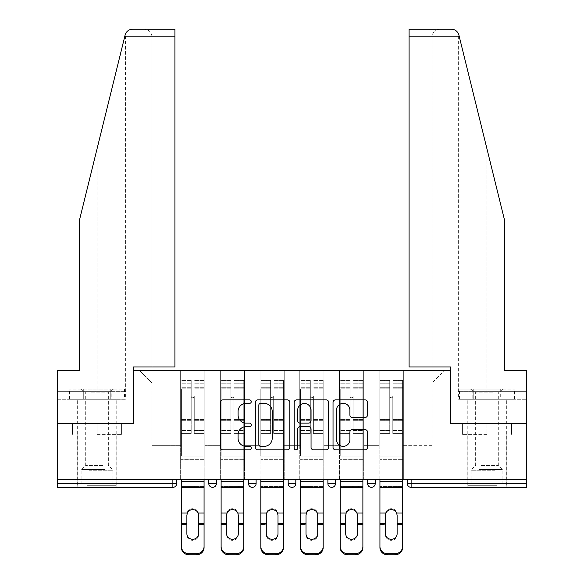 <?xml version="1.0" encoding="UTF-8"?>
<svg xmlns="http://www.w3.org/2000/svg" width="584" height="584" viewBox="0 0 584 584"><rect width="100%" height="100%" fill="white"/><g stroke="black" fill="none" stroke-linecap="round" stroke-linejoin="round"><path stroke-width="0.44" stroke-dasharray="2.92 2.19" d="M251.273 401.631A1.752 1.752 0 0 0 249.529 399.879L222.986 399.879A2.497 2.497 0 0 0 220.482 402.376L220.482 447.351A2.497 2.497 0 0 0 222.986 449.848L249.529 449.848A1.752 1.752 0 0 0 251.273 448.096A1.752 1.752 0 0 0 249.529 446.351L246.09 446.351A7.993 7.993 0 0 1 238.097 438.358L238.097 434.606A7.993 7.993 0 0 1 246.09 426.612L249.529 426.612A1.752 1.752 0 0 0 251.273 424.86A1.752 1.752 0 0 0 249.529 423.115L246.09 423.115A7.993 7.993 0 0 1 238.097 415.122L238.097 411.37A7.993 7.993 0 0 1 246.09 403.376L249.529 403.376A1.752 1.752 0 0 0 251.273 401.631M486.968 487.348L467.112 487.348L486.968 487.348M486.968 434.408L462.404 434.408L486.968 434.408L486.968 423.721L462.404 423.721L511.533 423.721L467.112 423.721L486.968 423.721L486.968 434.408M97.032 487.348L116.888 487.348L97.032 487.348M97.032 434.408L121.596 434.408L97.032 434.408L97.032 423.721L72.467 423.721L121.596 423.721L77.176 423.721L116.888 423.721L97.032 423.721L97.032 434.408M403.354 466.988L379.177 466.988L403.354 466.988L379.177 466.988L403.354 466.988L403.354 370.271L444.716 370.271L403.354 370.271L403.354 382.994L431.992 382.994L403.354 382.994L403.354 445.351L431.992 445.351L431.992 382.994L444.716 370.271L431.992 382.994L431.992 445.351L403.354 445.351L403.354 370.271L403.354 466.988L379.177 466.988L403.354 466.988L403.354 479.457L379.177 479.457L403.354 479.457L379.177 479.457L403.354 479.457L403.354 466.988M363.649 466.988L339.472 466.988L363.649 466.988L339.472 466.988L363.649 466.988L363.649 370.271L403.354 370.271L363.649 370.271L363.649 382.994L379.177 382.994L379.177 445.351L379.177 382.994L363.649 382.994L363.649 445.351L379.177 445.351L363.649 445.351L363.649 370.271L363.649 466.988L339.472 466.988L363.649 466.988L363.649 479.457L339.472 479.457L363.649 479.457L339.472 479.457L363.649 479.457L363.649 466.988M323.945 466.988L299.76 466.988L323.945 466.988L299.76 466.988L323.945 466.988L323.945 370.271L363.649 370.271L323.945 370.271L323.945 382.994L339.472 382.994L339.472 445.351L339.472 382.994L323.945 382.994L323.945 445.351L339.472 445.351L323.945 445.351L323.945 370.271L323.945 466.988L299.76 466.988L323.945 466.988L323.945 479.457L299.76 479.457L323.945 479.457L299.76 479.457L323.945 479.457L323.945 466.988M284.24 466.988L260.055 466.988L284.24 466.988L260.055 466.988L284.24 466.988L284.24 370.271L323.945 370.271L284.24 370.271L284.24 382.994L299.76 382.994L299.76 445.351L299.76 382.994L284.24 382.994L284.24 445.351L299.76 445.351L284.24 445.351L284.24 370.271L284.24 466.988L260.055 466.988L284.24 466.988L284.24 479.457L260.055 479.457L284.24 479.457L260.055 479.457L284.24 479.457L284.24 466.988M244.528 466.988L220.351 466.988L244.528 466.988L220.351 466.988L244.528 466.988L244.528 370.271L284.24 370.271L244.528 370.271L244.528 382.994L260.055 382.994L260.055 445.351L260.055 382.994L244.528 382.994L244.528 445.351L260.055 445.351L244.528 445.351L244.528 370.271L244.528 466.988L220.351 466.988L244.528 466.988L244.528 479.457L220.351 479.457L244.528 479.457L220.351 479.457L244.528 479.457L244.528 466.988M451.461 29.2C455.25 29.456 457.717 31.397 458.878 35.004L504.532 220.095L504.532 370.271L504.532 220.095L459.323 36.836L504.532 220.095L504.532 370.271L526.418 370.271L526.418 391.645L472.784 391.645L526.418 391.645L486.968 391.645L526.418 391.645L526.418 399.281L472.784 399.281L526.418 399.281L526.418 370.271L504.532 370.271L526.418 370.271L526.418 423.721L450.571 423.721L450.571 370.271L133.429 370.271L133.429 423.721L57.582 423.721L57.582 479.457L172.879 479.457L57.582 479.457L57.582 487.348L172.879 487.348L172.879 483.53L57.582 483.53M220.351 370.271L244.528 370.271L204.823 370.271L220.351 370.271L220.351 445.351L220.351 382.994L204.823 382.994L220.351 382.994L220.351 370.271L220.351 466.988L220.351 370.271M180.646 370.271L204.823 370.271L204.823 445.351L220.351 445.351L204.823 445.351L204.823 370.271L204.823 466.988L180.646 466.988L204.823 466.988L180.646 466.988L204.823 466.988L204.823 370.271L139.284 370.271L180.646 370.271L180.646 445.351L180.646 382.994L152.008 382.994L180.646 382.994L180.646 370.271L180.646 466.988L204.823 466.988L180.646 466.988L180.646 370.271M379.177 382.994L379.177 370.271L379.177 382.994M339.472 382.994L339.472 370.271L339.472 382.994M299.76 382.994L299.76 370.271L299.76 382.994M260.055 382.994L260.055 370.271L260.055 382.994M152.008 445.351L180.646 445.351L152.008 445.351L152.008 382.994L139.284 370.271L152.008 382.994L152.008 445.351M409.085 29.2L409.085 366.956L431.992 366.956L431.992 36.836L431.992 366.956L409.085 366.956L409.085 29.2L409.085 366.956L450.826 366.956L450.826 423.721L526.418 423.721L526.418 479.457L57.582 479.457M526.418 483.53L411.121 483.53L411.121 487.348L526.418 487.348L526.418 479.457L407.304 479.457L526.418 479.457M180.646 479.457L180.646 466.988L180.646 479.457L180.646 466.988L180.646 479.457L204.823 479.457L204.823 466.988L204.823 479.457L204.823 466.988L204.823 479.457L180.646 479.457M367.591 479.457L375.227 479.457L367.591 479.457M172.879 479.457L176.697 479.457L172.879 479.457L172.879 483.53L176.697 483.53M288.182 479.457L295.818 479.457L288.182 479.457M208.773 479.457L216.408 479.457L208.773 479.457M248.477 479.457L256.113 479.457L248.477 479.457M327.887 479.457L335.523 479.457L327.887 479.457L327.887 483.53L335.523 483.53M220.351 479.457L220.351 466.988L220.351 479.457M260.055 479.457L260.055 370.271L260.055 479.457M299.76 479.457L299.76 370.271L299.76 479.457M339.472 479.457L339.472 370.271L339.472 479.457M379.177 479.457L379.177 370.271L379.177 479.457M288.182 483.53L295.818 483.53L295.818 479.457M407.304 479.457L407.304 483.53L411.121 483.53L411.121 479.457M289.817 447.351L289.817 402.376A2.497 2.497 0 0 0 287.313 399.879L257.836 399.879A2.497 2.497 0 0 0 255.339 402.376L255.339 447.351A2.497 2.497 0 0 0 257.836 449.848L287.313 449.848A2.497 2.497 0 0 0 289.817 447.351M260.581 403.376A1.752 1.752 0 0 0 258.836 405.128L258.836 444.599A1.752 1.752 0 0 0 260.581 446.351L264.209 446.351A7.993 7.993 0 0 0 272.202 438.358L272.202 411.37A7.993 7.993 0 0 0 264.209 403.376L260.581 403.376M296.687 399.879L326.164 399.879A2.497 2.497 0 0 1 328.661 402.376L328.661 447.351A2.497 2.497 0 0 1 326.164 449.848L313.55 449.848A2.497 2.497 0 0 1 311.053 447.351L311.053 429.109A2.497 2.497 0 0 0 308.549 426.612L300.183 426.612A2.497 2.497 0 0 0 297.687 429.109L297.687 448.096A1.752 1.752 0 0 1 295.935 449.848A1.752 1.752 0 0 1 294.183 448.096L294.183 402.376A2.497 2.497 0 0 1 296.687 399.879M311.053 410.187A6.679 6.679 0 0 0 304.366 403.5A6.679 6.679 0 0 0 297.687 410.187L297.687 420.619A2.497 2.497 0 0 0 300.183 423.115L308.549 423.115A2.497 2.497 0 0 0 311.053 420.619L311.053 410.187M352.4 417.494L365.015 417.494A2.497 2.497 0 0 0 367.511 414.998L367.511 402.376A2.497 2.497 0 0 0 365.015 399.879L335.537 399.879A2.497 2.497 0 0 0 333.033 402.376L333.033 447.351A2.497 2.497 0 0 0 335.537 449.848L365.015 449.848A2.497 2.497 0 0 0 367.511 447.351L367.511 432.109A2.497 2.497 0 0 0 365.015 429.612L352.4 429.612A2.497 2.497 0 0 0 349.896 432.109L349.896 439.664A6.679 6.679 0 0 1 343.217 446.351A6.679 6.679 0 0 1 336.53 439.664L336.53 410.063A6.679 6.679 0 0 1 343.217 403.376A6.679 6.679 0 0 1 349.896 410.063L349.896 414.998A2.497 2.497 0 0 0 352.4 417.494M121.596 434.408L121.596 423.721L121.596 434.408M72.467 434.408L72.467 423.721L72.467 434.408M462.404 434.408L462.404 423.721L462.404 434.408M511.533 434.408L511.533 423.721L511.533 434.408M198.589 515.285L198.122 512.102A5.855 5.614 180 0 0 187.347 512.102L186.88 514.336L187.347 512.102A5.855 5.614 180 0 1 198.122 512.102L198.589 514.336L198.589 534.82A5.855 5.533 0 0 1 192.735 540.353A5.855 5.533 0 0 1 186.88 534.82L186.88 514.336L186.88 534.82A5.855 5.533 0 0 0 192.735 540.353A5.855 5.533 0 0 0 198.589 534.82L198.589 533.747M204.064 479.457L204.064 459.352L181.405 459.352L204.064 459.352L181.405 459.352L204.064 459.352L204.064 380.447L204.064 517.891L204.064 388.849L204.064 456.046L181.405 456.046L181.405 388.849L181.405 456.046L204.064 456.046L181.405 456.046L204.064 456.046L204.064 547.58L204.064 517.891L204.064 524.505L198.589 524.505L204.064 524.505M194.26 422.444L194.26 396.229A1.526 1.526 0 0 1 192.735 397.755A1.526 1.526 0 0 1 191.209 396.229A1.526 1.526 0 0 0 192.735 397.755A1.526 1.526 0 0 0 194.26 396.229L194.26 433.394L194.26 396.229A1.526 1.526 0 0 1 192.735 397.755A1.526 1.526 0 0 1 191.209 396.229L191.209 388.849L191.209 396.229A1.526 1.526 0 0 0 192.735 397.755A1.526 1.526 0 0 0 194.26 396.229L194.26 433.394L204.064 433.394L194.26 433.394L194.26 430.547L204.064 430.547L194.26 430.547L194.26 422.444M204.064 422.444L204.064 380.447L204.064 422.444M181.405 479.457L181.405 547.58A7.636 7.22 180 0 0 189.041 554.8L189.041 553.727A7.636 7.22 0 0 1 181.405 546.5L181.405 517.891L181.405 524.505L186.88 524.505L186.88 533.747M191.209 422.444L191.209 380.447L191.209 433.394L181.405 433.394L191.209 433.394L191.209 430.547L181.405 430.547L191.209 430.547L191.209 380.447L191.209 422.444M204.064 546.5A7.636 7.22 0 0 1 196.428 553.727L196.428 554.8L189.041 554.8M196.428 554.8A7.636 7.22 180 0 0 204.064 547.58M196.428 553.727L189.041 553.727M204.064 513.044L198.122 513.044A5.855 5.614 0 0 0 187.347 513.044L181.405 513.044M181.405 546.5L181.405 547.58M186.88 515.285L186.88 524.505L181.405 524.505M181.405 422.444L181.405 433.394L181.405 422.444M88.439 485.311L114.216 485.311L88.439 485.311M104.989 484.041L81.125 484.041L104.989 484.041M88.761 389.105L113.573 389.105L88.761 389.105M91.367 392.112L108.361 392.112L91.367 392.112M102.696 465.463L85.702 465.463L102.696 465.463M87.169 485.311L116.756 485.311L87.169 485.311M87.169 399.281L116.756 399.281L87.169 399.281M124.509 399.281L69.554 399.281L124.509 399.281L124.509 389.105L69.554 389.105L124.509 389.105M110.77 399.281L110.77 389.105L110.77 399.281M83.293 399.281L83.293 389.105L83.293 399.281M69.554 399.281L69.554 389.105M495.56 485.311L469.784 485.311L495.56 485.311M479.011 484.041L502.875 484.041L479.011 484.041M495.239 389.105L470.427 389.105L495.239 389.105M492.633 392.112L475.639 392.112L492.633 392.112M481.304 465.463L498.298 465.463L481.304 465.463M496.831 485.311L467.244 485.311L496.831 485.311M496.831 399.281L467.244 399.281L496.831 399.281M500.707 399.281L459.491 399.281L514.446 399.281L500.707 399.281L500.707 389.105L459.491 389.105L514.446 389.105L500.707 389.105L500.707 399.281M473.23 399.281L473.23 389.105L473.23 399.281M459.491 399.281L459.491 389.105M514.446 399.281L514.446 389.105M97.032 399.281L116.888 399.281L97.032 399.281M97.032 148.898L125.122 35.004L79.468 220.095L97.032 148.898L97.032 391.645L57.582 391.645L57.582 370.271L79.468 370.271L79.468 220.095L79.468 370.271L57.582 370.271L57.582 423.721L133.174 423.721L133.174 366.956L174.915 366.956L174.915 29.2L174.915 366.956L174.915 29.2L132.539 29.2C128.75 29.456 126.283 31.397 125.122 35.004L79.468 220.095L79.468 370.271L57.582 370.271L57.582 391.645L125.669 391.645L97.032 391.645L97.032 148.898M57.582 399.281L57.582 391.645L111.215 391.645L57.582 391.645L57.582 399.281L111.215 399.281L111.215 391.645L125.392 391.645L111.215 391.645L111.215 399.281L57.582 399.281M152.008 366.956L174.915 366.956L152.008 366.956L152.008 36.836L152.008 366.956M125.669 391.645L125.516 33.828M125.392 399.281L111.215 399.281L125.392 399.281L125.392 391.645M152.008 36.836C151.526 32.23 148.978 29.689 144.372 29.2C148.978 29.689 151.526 32.23 152.008 36.836L174.915 36.836L152.008 36.836M486.968 399.281L467.112 399.281L486.968 399.281M486.968 391.645L458.331 391.645L486.968 391.645L486.968 148.898L486.968 391.645M458.608 391.645L472.784 391.645L458.608 391.645L458.608 399.281L472.784 399.281L472.784 391.645L472.784 399.281L458.608 399.281M409.085 36.836L431.992 36.836C432.474 32.23 435.022 29.689 439.628 29.2C435.022 29.689 432.474 32.23 431.992 36.836L459.323 36.836M238.294 515.285L237.827 512.102A5.855 5.614 180 0 0 227.052 512.102L226.585 514.336L227.052 512.102A5.855 5.614 180 0 1 237.827 512.102L238.294 514.336L238.294 534.82A5.855 5.533 0 0 1 232.439 540.353A5.855 5.533 0 0 1 226.585 534.82L226.585 514.336L226.585 534.82A5.855 5.533 0 0 0 232.439 540.353A5.855 5.533 0 0 0 238.294 534.82L238.294 533.747M243.769 479.457L243.769 459.352L221.117 459.352L243.769 459.352L221.117 459.352L243.769 459.352L243.769 380.447L243.769 517.891L243.769 388.849L243.769 456.046L221.117 456.046L221.117 388.849L221.117 456.046L243.769 456.046L221.117 456.046L243.769 456.046L243.769 547.58L243.769 517.891L243.769 524.505L238.294 524.505L243.769 524.505M233.965 422.444L233.965 396.229A1.526 1.526 0 0 1 232.439 397.755A1.526 1.526 0 0 1 230.914 396.229A1.526 1.526 0 0 0 232.439 397.755A1.526 1.526 0 0 0 233.965 396.229L233.965 433.394L233.965 396.229A1.526 1.526 0 0 1 232.439 397.755A1.526 1.526 0 0 1 230.914 396.229L230.914 388.849L230.914 396.229A1.526 1.526 0 0 0 232.439 397.755A1.526 1.526 0 0 0 233.965 396.229L233.965 433.394L243.769 433.394L233.965 433.394L233.965 430.547L243.769 430.547L233.965 430.547L233.965 422.444M243.769 422.444L243.769 380.447L243.769 422.444M221.117 479.457L221.117 547.58A7.636 7.22 180 0 0 228.753 554.8L228.753 553.727A7.636 7.22 0 0 1 221.117 546.5L221.117 517.891L221.117 524.505L226.585 524.505L226.585 533.747M230.914 422.444L230.914 380.447L230.914 433.394L221.117 433.394L230.914 433.394L230.914 430.547L221.117 430.547L230.914 430.547L230.914 380.447L230.914 422.444M243.769 546.5A7.636 7.22 0 0 1 236.133 553.727L236.133 554.8L228.753 554.8M236.133 554.8A7.636 7.22 180 0 0 243.769 547.58M236.133 553.727L228.753 553.727M243.769 513.044L237.827 513.044A5.855 5.614 0 0 0 227.052 513.044L221.117 513.044M221.117 546.5L221.117 547.58M277.999 515.285L277.531 512.102A5.855 5.614 180 0 0 266.757 512.102L266.289 514.336L266.757 512.102A5.855 5.614 180 0 1 277.531 512.102L277.999 514.336L277.999 534.82A5.855 5.533 0 0 1 272.144 540.353A5.855 5.533 0 0 1 266.289 534.82L266.289 514.336L266.289 534.82A5.855 5.533 0 0 0 272.144 540.353A5.855 5.533 0 0 0 277.999 534.82L277.999 533.747M283.474 479.457L283.474 459.352L260.822 459.352L283.474 459.352L260.822 459.352L283.474 459.352L283.474 380.447L283.474 517.891L283.474 388.849L283.474 456.046L260.822 456.046L260.822 388.849L260.822 456.046L283.474 456.046L260.822 456.046L283.474 456.046L283.474 547.58L283.474 517.891L283.474 524.505L277.999 524.505L283.474 524.505M273.677 422.444L273.677 396.229A1.526 1.526 0 0 1 272.144 397.755A1.526 1.526 0 0 1 270.618 396.229A1.526 1.526 0 0 0 272.144 397.755A1.526 1.526 0 0 0 273.677 396.229L273.677 433.394L273.677 396.229A1.526 1.526 0 0 1 272.144 397.755A1.526 1.526 0 0 1 270.618 396.229L270.618 388.849L270.618 396.229A1.526 1.526 0 0 0 272.144 397.755A1.526 1.526 0 0 0 273.677 396.229L273.677 433.394L283.474 433.394L273.677 433.394L273.677 430.547L283.474 430.547L273.677 430.547L273.677 422.444M283.474 422.444L283.474 380.447L283.474 422.444M260.822 479.457L260.822 547.58A7.636 7.22 180 0 0 268.457 554.8L268.457 553.727A7.636 7.22 0 0 1 260.822 546.5L260.822 517.891L260.822 524.505L266.289 524.505L266.289 533.747M270.618 422.444L270.618 380.447L270.618 433.394L260.822 433.394L270.618 433.394L270.618 430.547L260.822 430.547L270.618 430.547L270.618 380.447L270.618 422.444M283.474 546.5A7.636 7.22 0 0 1 275.838 553.727L275.838 554.8L268.457 554.8M275.838 554.8A7.636 7.22 180 0 0 283.474 547.58M275.838 553.727L268.457 553.727M283.474 513.044L277.531 513.044A5.855 5.614 0 0 0 266.757 513.044L260.822 513.044M260.822 546.5L260.822 547.58M317.711 515.285L317.243 512.102A5.855 5.614 180 0 0 306.469 512.102L306.001 514.336L306.469 512.102A5.855 5.614 180 0 1 317.243 512.102L317.711 514.336L317.711 534.82A5.855 5.533 0 0 1 311.856 540.353A5.855 5.533 0 0 1 306.001 534.82L306.001 514.336L306.001 534.82A5.855 5.533 0 0 0 311.856 540.353A5.855 5.533 0 0 0 317.711 534.82L317.711 533.747M323.178 479.457L323.178 459.352L300.526 459.352L323.178 459.352L300.526 459.352L323.178 459.352L323.178 380.447L323.178 517.891L323.178 388.849L323.178 456.046L300.526 456.046L300.526 388.849L300.526 456.046L323.178 456.046L300.526 456.046L323.178 456.046L323.178 547.58L323.178 517.891L323.178 524.505L317.711 524.505L323.178 524.505M313.382 422.444L313.382 396.229A1.526 1.526 0 0 1 311.856 397.755A1.526 1.526 0 0 1 310.323 396.229A1.526 1.526 0 0 0 311.856 397.755A1.526 1.526 0 0 0 313.382 396.229L313.382 433.394L313.382 396.229A1.526 1.526 0 0 1 311.856 397.755A1.526 1.526 0 0 1 310.323 396.229L310.323 388.849L310.323 396.229A1.526 1.526 0 0 0 311.856 397.755A1.526 1.526 0 0 0 313.382 396.229L313.382 433.394L323.178 433.394L313.382 433.394L313.382 430.547L323.178 430.547L313.382 430.547L313.382 422.444M323.178 422.444L323.178 380.447L323.178 422.444M300.526 479.457L300.526 547.58A7.636 7.22 180 0 0 308.162 554.8L308.162 553.727A7.636 7.22 0 0 1 300.526 546.5L300.526 517.891L300.526 524.505L306.001 524.505L306.001 533.747M310.323 422.444L310.323 380.447L310.323 433.394L300.526 433.394L310.323 433.394L310.323 430.547L300.526 430.547L310.323 430.547L310.323 380.447L310.323 422.444M323.178 546.5A7.636 7.22 0 0 1 315.543 553.727L315.543 554.8L308.162 554.8M315.543 554.8A7.636 7.22 180 0 0 323.178 547.58M315.543 553.727L308.162 553.727M323.178 513.044L317.243 513.044A5.855 5.614 0 0 0 306.469 513.044L300.526 513.044M300.526 546.5L300.526 547.58M357.415 515.285L356.948 512.102A5.855 5.614 180 0 0 346.173 512.102L345.706 514.336L346.173 512.102A5.855 5.614 180 0 1 356.948 512.102L357.415 514.336L357.415 534.82A5.855 5.533 0 0 1 351.561 540.353A5.855 5.533 0 0 1 345.706 534.82L345.706 514.336L345.706 534.82A5.855 5.533 0 0 0 351.561 540.353A5.855 5.533 0 0 0 357.415 534.82L357.415 533.747M362.883 479.457L362.883 459.352L340.231 459.352L362.883 459.352L340.231 459.352L362.883 459.352L362.883 380.447L362.883 517.891L362.883 388.849L362.883 456.046L340.231 456.046L340.231 388.849L340.231 456.046L362.883 456.046L340.231 456.046L362.883 456.046L362.883 547.58L362.883 517.891L362.883 524.505L357.415 524.505L362.883 524.505M353.086 422.444L353.086 396.229A1.526 1.526 0 0 1 351.561 397.755A1.526 1.526 0 0 1 350.035 396.229A1.526 1.526 0 0 0 351.561 397.755A1.526 1.526 0 0 0 353.086 396.229L353.086 433.394L353.086 396.229A1.526 1.526 0 0 1 351.561 397.755A1.526 1.526 0 0 1 350.035 396.229L350.035 388.849L350.035 396.229A1.526 1.526 0 0 0 351.561 397.755A1.526 1.526 0 0 0 353.086 396.229L353.086 433.394L362.883 433.394L353.086 433.394L353.086 430.547L362.883 430.547L353.086 430.547L353.086 422.444M362.883 422.444L362.883 380.447L362.883 422.444M340.231 479.457L340.231 547.58A7.636 7.22 180 0 0 347.867 554.8L347.867 553.727A7.636 7.22 0 0 1 340.231 546.5L340.231 517.891L340.231 524.505L345.706 524.505L345.706 533.747M350.035 422.444L350.035 380.447L350.035 433.394L340.231 433.394L350.035 433.394L350.035 430.547L340.231 430.547L350.035 430.547L350.035 380.447L350.035 422.444M362.883 546.5A7.636 7.22 0 0 1 355.247 553.727L355.247 554.8L347.867 554.8M355.247 554.8A7.636 7.22 180 0 0 362.883 547.58M355.247 553.727L347.867 553.727M362.883 513.044L356.948 513.044A5.855 5.614 0 0 0 346.173 513.044L340.231 513.044M340.231 546.5L340.231 547.58M397.12 515.285L396.653 512.102A5.855 5.614 180 0 0 385.878 512.102L385.411 514.336L385.878 512.102A5.855 5.614 180 0 1 396.653 512.102L397.12 514.336L397.12 534.82A5.855 5.533 0 0 1 391.265 540.353A5.855 5.533 0 0 1 385.411 534.82L385.411 514.336L385.411 534.82A5.855 5.533 0 0 0 391.265 540.353A5.855 5.533 0 0 0 397.12 534.82L397.12 533.747M402.595 479.457L402.595 459.352L379.936 459.352L402.595 459.352L379.936 459.352L402.595 459.352L402.595 380.447L402.595 517.891L402.595 388.849L402.595 456.046L379.936 456.046L379.936 388.849L379.936 456.046L402.595 456.046L379.936 456.046L402.595 456.046L402.595 547.58L402.595 517.891L402.595 524.505L397.12 524.505L402.595 524.505M392.791 422.444L392.791 396.229A1.526 1.526 0 0 1 391.265 397.755A1.526 1.526 0 0 1 389.74 396.229A1.526 1.526 0 0 0 391.265 397.755A1.526 1.526 0 0 0 392.791 396.229L392.791 433.394L392.791 396.229A1.526 1.526 0 0 1 391.265 397.755A1.526 1.526 0 0 1 389.74 396.229L389.74 388.849L389.74 396.229A1.526 1.526 0 0 0 391.265 397.755A1.526 1.526 0 0 0 392.791 396.229L392.791 433.394L402.595 433.394L392.791 433.394L392.791 430.547L402.595 430.547L392.791 430.547L392.791 422.444M402.595 422.444L402.595 380.447L402.595 422.444M379.936 479.457L379.936 547.58A7.636 7.22 180 0 0 387.572 554.8L387.572 553.727A7.636 7.22 0 0 1 379.936 546.5L379.936 517.891L379.936 524.505L385.411 524.505L385.411 533.747M389.74 422.444L389.74 380.447L389.74 433.394L379.936 433.394L389.74 433.394L389.74 430.547L379.936 430.547L389.74 430.547L389.74 380.447L389.74 422.444M402.595 546.5A7.636 7.22 0 0 1 394.959 553.727L394.959 554.8L387.572 554.8M394.959 554.8A7.636 7.22 180 0 0 402.595 547.58M394.959 553.727L387.572 553.727M402.595 513.044L396.653 513.044A5.855 5.614 0 0 0 385.878 513.044L379.936 513.044M379.936 546.5L379.936 547.58M226.585 515.285L226.585 524.505L221.117 524.505M221.117 422.444L221.117 433.394L221.117 422.444M266.289 515.285L266.289 524.505L260.822 524.505M260.822 422.444L260.822 433.394L260.822 422.444M306.001 515.285L306.001 524.505L300.526 524.505M300.526 422.444L300.526 433.394L300.526 422.444M345.706 515.285L345.706 524.505L340.231 524.505M340.231 422.444L340.231 433.394L340.231 422.444M385.411 515.285L385.411 524.505L379.936 524.505M379.936 422.444L379.936 433.394L379.936 422.444M216.408 483.53L208.773 483.53M256.113 483.53L248.477 483.53M375.227 483.53L367.591 483.53M204.064 420.327L194.26 420.327L204.064 420.327M191.209 420.327L181.405 420.327L191.209 420.327M204.064 512.102L198.122 512.102L204.064 512.102M204.064 486.406L181.405 486.406L204.064 486.406M187.347 512.102L181.405 512.102L187.347 512.102M186.88 523.432L181.405 523.432M204.064 523.432L198.589 523.432M204.064 487.348L181.405 487.348M191.209 388.849L181.405 388.849L191.209 388.849M204.064 388.849L194.26 388.849L204.064 388.849M191.209 386.958L181.405 386.958L191.209 386.958M191.209 419.582L181.405 419.582L191.209 419.582M191.209 387.703L181.405 387.703L191.209 387.703M204.064 481.559L181.405 481.559M204.064 386.958L194.26 386.958L204.064 386.958M204.064 419.582L194.26 419.582L204.064 419.582M204.064 387.703L194.26 387.703L204.064 387.703M89.075 470.777L112.938 470.777L89.075 470.777M104.726 469.521L81.643 469.521L104.726 469.521M494.925 470.777L471.062 470.777L494.925 470.777M479.274 469.521L502.357 469.521L479.274 469.521M124.677 36.836L174.915 36.836M243.769 420.327L233.965 420.327L243.769 420.327M230.914 420.327L221.117 420.327L230.914 420.327M243.769 512.102L237.827 512.102L243.769 512.102M243.769 486.406L221.117 486.406L243.769 486.406M227.052 512.102L221.117 512.102L227.052 512.102M226.585 523.432L221.117 523.432M243.769 523.432L238.294 523.432M243.769 487.348L221.117 487.348M230.914 388.849L221.117 388.849L230.914 388.849M243.769 388.849L233.965 388.849L243.769 388.849M230.914 386.958L221.117 386.958L230.914 386.958M230.914 419.582L221.117 419.582L230.914 419.582M230.914 387.703L221.117 387.703L230.914 387.703M243.769 481.559L221.117 481.559M243.769 386.958L233.965 386.958L243.769 386.958M243.769 419.582L233.965 419.582L243.769 419.582M243.769 387.703L233.965 387.703L243.769 387.703M283.474 420.327L273.677 420.327L283.474 420.327M270.618 420.327L260.822 420.327L270.618 420.327M283.474 512.102L277.531 512.102L283.474 512.102M283.474 486.406L260.822 486.406L283.474 486.406M266.757 512.102L260.822 512.102L266.757 512.102M266.289 523.432L260.822 523.432M283.474 523.432L277.999 523.432M283.474 487.348L260.822 487.348M270.618 388.849L260.822 388.849L270.618 388.849M283.474 388.849L273.677 388.849L283.474 388.849M270.618 386.958L260.822 386.958L270.618 386.958M270.618 419.582L260.822 419.582L270.618 419.582M270.618 387.703L260.822 387.703L270.618 387.703M283.474 481.559L260.822 481.559M283.474 386.958L273.677 386.958L283.474 386.958M283.474 419.582L273.677 419.582L283.474 419.582M283.474 387.703L273.677 387.703L283.474 387.703M323.178 420.327L313.382 420.327L323.178 420.327M310.323 420.327L300.526 420.327L310.323 420.327M323.178 512.102L317.243 512.102L323.178 512.102M323.178 486.406L300.526 486.406L323.178 486.406M306.469 512.102L300.526 512.102L306.469 512.102M306.001 523.432L300.526 523.432M323.178 523.432L317.711 523.432M323.178 487.348L300.526 487.348M310.323 388.849L300.526 388.849L310.323 388.849M323.178 388.849L313.382 388.849L323.178 388.849M310.323 386.958L300.526 386.958L310.323 386.958M310.323 419.582L300.526 419.582L310.323 419.582M310.323 387.703L300.526 387.703L310.323 387.703M323.178 481.559L300.526 481.559M323.178 386.958L313.382 386.958L323.178 386.958M323.178 419.582L313.382 419.582L323.178 419.582M323.178 387.703L313.382 387.703L323.178 387.703M362.883 420.327L353.086 420.327L362.883 420.327M350.035 420.327L340.231 420.327L350.035 420.327M362.883 512.102L356.948 512.102L362.883 512.102M362.883 486.406L340.231 486.406L362.883 486.406M346.173 512.102L340.231 512.102L346.173 512.102M345.706 523.432L340.231 523.432M362.883 523.432L357.415 523.432M362.883 487.348L340.231 487.348M350.035 388.849L340.231 388.849L350.035 388.849M362.883 388.849L353.086 388.849L362.883 388.849M350.035 386.958L340.231 386.958L350.035 386.958M350.035 419.582L340.231 419.582L350.035 419.582M350.035 387.703L340.231 387.703L350.035 387.703M362.883 481.559L340.231 481.559M362.883 386.958L353.086 386.958L362.883 386.958M362.883 419.582L353.086 419.582L362.883 419.582M362.883 387.703L353.086 387.703L362.883 387.703M402.595 420.327L392.791 420.327L402.595 420.327M389.74 420.327L379.936 420.327L389.74 420.327M402.595 512.102L396.653 512.102L402.595 512.102M402.595 486.406L379.936 486.406L402.595 486.406M385.878 512.102L379.936 512.102L385.878 512.102M385.411 523.432L379.936 523.432M402.595 523.432L397.12 523.432M402.595 487.348L379.936 487.348M389.74 388.849L379.936 388.849L389.74 388.849M402.595 388.849L392.791 388.849L402.595 388.849M389.74 386.958L379.936 386.958L389.74 386.958M389.74 419.582L379.936 419.582L389.74 419.582M389.74 387.703L379.936 387.703L389.74 387.703M402.595 481.559L379.936 481.559M402.595 386.958L392.791 386.958L402.595 386.958M402.595 419.582L392.791 419.582L402.595 419.582M402.595 387.703L392.791 387.703L402.595 387.703M467.112 434.408L467.112 487.348M77.176 434.408L77.176 487.348M116.888 434.408L116.888 487.348M506.824 434.408L506.824 487.348M191.209 380.447L181.405 380.447L191.209 380.447M191.209 383.754L181.405 383.754L191.209 383.754M204.064 380.447L194.26 380.447L204.064 380.447M204.064 383.754L194.26 383.754L204.064 383.754M80.49 389.105L85.702 392.112L85.702 465.463L81.643 469.521L81.125 470.777L81.125 484.041L79.847 485.311M116.756 485.311L116.756 399.281M77.307 485.311L77.307 399.281M113.573 389.105L108.361 392.112L108.361 465.463L112.42 469.521L112.938 470.777L112.938 484.041L114.216 485.311M470.427 389.105L475.639 392.112L475.639 465.463L471.58 469.521L471.062 470.777L471.062 484.041L469.784 485.311M506.693 485.311L506.693 399.281M467.244 485.311L467.244 399.281M503.51 389.105L498.298 392.112L498.298 465.463L502.357 469.521L502.875 470.777L502.875 484.041L504.153 485.311M77.176 423.721L77.176 399.281M116.888 423.721L116.888 399.281M506.824 423.721L506.824 399.281M458.331 391.645L458.331 33.507M467.112 423.721L467.112 399.281M230.914 380.447L221.117 380.447L230.914 380.447M230.914 383.754L221.117 383.754L230.914 383.754M243.769 380.447L233.965 380.447L243.769 380.447M243.769 383.754L233.965 383.754L243.769 383.754M270.618 380.447L260.822 380.447L270.618 380.447M270.618 383.754L260.822 383.754L270.618 383.754M283.474 380.447L273.677 380.447L283.474 380.447M283.474 383.754L273.677 383.754L283.474 383.754M310.323 380.447L300.526 380.447L310.323 380.447M310.323 383.754L300.526 383.754L310.323 383.754M323.178 380.447L313.382 380.447L323.178 380.447M323.178 383.754L313.382 383.754L323.178 383.754M350.035 380.447L340.231 380.447L350.035 380.447M350.035 383.754L340.231 383.754L350.035 383.754M362.883 380.447L353.086 380.447L362.883 380.447M362.883 383.754L353.086 383.754L362.883 383.754M389.74 380.447L379.936 380.447L389.74 380.447M389.74 383.754L379.936 383.754L389.74 383.754M402.595 380.447L392.791 380.447L402.595 380.447M402.595 383.754L392.791 383.754L402.595 383.754"/><path stroke-width="0.88" d="M251.273 401.631A1.752 1.752 0 0 0 249.529 399.879L222.986 399.879A2.497 2.497 0 0 0 220.482 402.376L220.482 447.351A2.497 2.497 0 0 0 222.986 449.848L249.529 449.848A1.752 1.752 0 0 0 251.273 448.096A1.752 1.752 0 0 0 249.529 446.351L246.09 446.351A7.993 7.993 0 0 1 238.097 438.358L238.097 434.606A7.993 7.993 0 0 1 246.09 426.612L249.529 426.612A1.752 1.752 0 0 0 251.273 424.86A1.752 1.752 0 0 0 249.529 423.115L246.09 423.115A7.993 7.993 0 0 1 238.097 415.122L238.097 411.37A7.993 7.993 0 0 1 246.09 403.376L249.529 403.376A1.752 1.752 0 0 0 251.273 401.631M365.015 417.494A2.497 2.497 0 0 0 367.511 414.998L367.511 402.376A2.497 2.497 0 0 0 365.015 399.879L335.537 399.879A2.497 2.497 0 0 0 333.033 402.376L333.033 447.351A2.497 2.497 0 0 0 335.537 449.848L365.015 449.848A2.497 2.497 0 0 0 367.511 447.351L367.511 432.109A2.497 2.497 0 0 0 365.015 429.612L352.4 429.612A2.497 2.497 0 0 0 349.896 432.109L349.896 439.664A6.679 6.679 0 0 1 343.217 446.351A6.679 6.679 0 0 1 336.53 439.664L336.53 410.063A6.679 6.679 0 0 1 343.217 403.376A6.679 6.679 0 0 1 349.896 410.063L349.896 414.998A2.497 2.497 0 0 0 352.4 417.494L365.015 417.494M124.677 36.836L125.122 35.004C126.283 31.397 128.75 29.456 132.539 29.2L174.915 29.2L174.915 36.836L124.677 36.836L79.468 220.095L79.468 370.271L57.582 370.271L57.582 423.721L133.429 423.721L133.429 370.271L450.571 370.271L450.571 423.721L526.418 423.721L526.418 479.457L57.582 479.457L57.582 483.53L172.879 483.53L172.879 479.457M174.915 36.836L174.915 366.956L133.174 366.956L133.174 423.721L57.582 423.721L57.582 479.457M289.817 402.376A2.497 2.497 0 0 0 287.313 399.879L257.836 399.879A2.497 2.497 0 0 0 255.339 402.376L255.339 447.351A2.497 2.497 0 0 0 257.836 449.848L287.313 449.848A2.497 2.497 0 0 0 289.817 447.351L289.817 402.376M296.687 399.879L326.164 399.879A2.497 2.497 0 0 1 328.661 402.376L328.661 447.351A2.497 2.497 0 0 1 326.164 449.848L313.55 449.848A2.497 2.497 0 0 1 311.053 447.351L311.053 429.109A2.497 2.497 0 0 0 308.549 426.612L300.183 426.612A2.497 2.497 0 0 0 297.687 429.109L297.687 448.096A1.752 1.752 0 0 1 295.935 449.848A1.752 1.752 0 0 1 294.183 448.096L294.183 402.376A2.497 2.497 0 0 1 296.687 399.879M172.879 487.348A3.818 3.818 0 0 0 176.697 483.53L172.879 483.53L172.879 487.348A3.818 3.818 0 0 0 176.697 483.53L176.697 479.457L176.697 483.53A3.818 3.818 0 0 1 172.879 487.348L57.582 487.348L57.582 483.53M526.418 479.457L526.418 487.348L411.121 487.348A3.818 3.818 0 0 1 407.304 483.53L407.304 479.457M208.773 479.457L208.773 483.53L208.773 479.457M212.591 487.348A3.818 3.818 0 0 1 208.773 483.53A3.818 3.818 0 0 0 212.591 487.348A3.818 3.818 0 0 0 216.408 483.53L216.408 479.457L216.408 483.53A3.818 3.818 0 0 1 212.591 487.348A3.818 3.818 0 0 1 208.773 483.53L216.408 483.53A3.818 3.818 0 0 1 212.591 487.348M248.477 479.457L248.477 483.53L248.477 479.457M256.113 479.457L256.113 483.53L256.113 479.457M288.182 479.457L288.182 483.53L288.182 479.457M295.818 479.457L295.818 483.53A3.818 3.818 0 0 1 292 487.348A3.818 3.818 0 0 1 288.182 483.53A3.818 3.818 0 0 0 292 487.348A3.818 3.818 0 0 0 295.818 483.53A3.818 3.818 0 0 1 292 487.348A3.818 3.818 0 0 1 288.182 483.53L295.818 483.53M327.887 483.53A3.818 3.818 0 0 0 331.705 487.348A3.818 3.818 0 0 0 335.523 483.53A3.818 3.818 0 0 1 331.705 487.348A3.818 3.818 0 0 0 335.523 483.53L335.523 479.457L335.523 483.53L327.887 483.53A3.818 3.818 0 0 0 331.705 487.348A3.818 3.818 0 0 1 327.887 483.53L327.887 479.457M367.591 479.457L367.591 483.53L367.591 479.457M375.227 479.457L375.227 483.53L375.227 479.457M252.295 487.348A3.818 3.818 0 0 1 248.477 483.53A3.818 3.818 0 0 0 252.295 487.348A3.818 3.818 0 0 0 256.113 483.53A3.818 3.818 0 0 1 252.295 487.348A3.818 3.818 0 0 1 248.477 483.53L256.113 483.53A3.818 3.818 0 0 1 252.295 487.348M371.409 487.348A3.818 3.818 0 0 1 367.591 483.53A3.818 3.818 0 0 0 371.409 487.348A3.818 3.818 0 0 0 375.227 483.53A3.818 3.818 0 0 1 371.409 487.348A3.818 3.818 0 0 1 367.591 483.53L375.227 483.53A3.818 3.818 0 0 1 371.409 487.348M411.121 479.457L411.121 487.348A3.818 3.818 0 0 1 407.304 483.53L526.418 483.53M260.581 403.376A1.752 1.752 0 0 0 258.836 405.128L258.836 444.599A1.752 1.752 0 0 0 260.581 446.351L264.209 446.351A7.993 7.993 0 0 0 272.202 438.358L272.202 411.37A7.993 7.993 0 0 0 264.209 403.376L260.581 403.376M311.053 410.187A6.679 6.679 0 0 0 304.366 403.5A6.679 6.679 0 0 0 297.687 410.187L297.687 420.619A2.497 2.497 0 0 0 300.183 423.115L308.549 423.115A2.497 2.497 0 0 0 311.053 420.619L311.053 410.187M198.589 515.285L198.122 513.044L198.589 515.285L198.589 523.432L204.064 523.432L204.064 479.457M181.405 524.505L181.405 547.58L181.405 513.044L187.347 513.044L186.88 515.285L187.347 513.044A5.855 5.614 0 0 1 198.122 513.044L204.064 513.044M204.064 524.505L204.064 547.58A7.636 7.22 180 0 1 196.428 554.8L196.428 553.727A7.636 7.22 0 0 0 204.064 546.5L204.064 523.432M198.589 533.747A5.855 5.533 180 0 1 192.735 539.28A5.855 5.533 180 0 1 186.88 533.747A5.855 5.533 180 0 0 192.735 539.28A5.855 5.533 180 0 0 198.589 533.747L198.589 523.432M186.88 533.747L186.88 515.285M181.405 546.5A7.636 7.22 0 0 0 189.041 553.727L189.041 554.8L196.428 554.8M189.041 554.8A7.636 7.22 180 0 1 181.405 547.58M189.041 553.727L196.428 553.727M181.405 513.044L181.405 479.457M204.064 546.5L204.064 547.58M174.915 29.2L144.372 29.2L174.915 29.2M125.122 35.004C125.83 32.952 125.83 32.952 125.122 35.004C125.83 32.952 125.83 32.952 125.122 35.004M459.323 36.836L409.085 36.836L409.085 366.956L450.826 366.956L450.826 423.721L526.418 423.721L526.418 370.271L504.532 370.271L504.532 220.095L458.878 35.004C458.17 32.952 458.17 32.952 458.878 35.004C458.17 32.952 458.17 32.952 458.878 35.004C457.717 31.397 455.25 29.456 451.461 29.2L409.085 29.2L451.461 29.2M409.085 36.836L409.085 29.2M238.294 515.285L237.827 513.044L238.294 515.285L238.294 523.432L243.769 523.432L243.769 479.457M221.117 524.505L221.117 547.58L221.117 513.044L227.052 513.044L226.585 515.285L227.052 513.044A5.855 5.614 0 0 1 237.827 513.044L243.769 513.044M243.769 524.505L243.769 547.58A7.636 7.22 180 0 1 236.133 554.8L236.133 553.727A7.636 7.22 0 0 0 243.769 546.5L243.769 523.432M238.294 533.747A5.855 5.533 180 0 1 232.439 539.28A5.855 5.533 180 0 1 226.585 533.747A5.855 5.533 180 0 0 232.439 539.28A5.855 5.533 180 0 0 238.294 533.747L238.294 523.432M277.999 515.285L277.531 513.044L277.999 515.285L277.999 523.432L283.474 523.432L283.474 479.457M260.822 524.505L260.822 547.58L260.822 513.044L266.757 513.044L266.289 515.285L266.757 513.044A5.855 5.614 0 0 1 277.531 513.044L283.474 513.044M283.474 524.505L283.474 547.58A7.636 7.22 180 0 1 275.838 554.8L275.838 553.727A7.636 7.22 0 0 0 283.474 546.5L283.474 523.432M277.999 533.747A5.855 5.533 180 0 1 272.144 539.28A5.855 5.533 180 0 1 266.289 533.747A5.855 5.533 180 0 0 272.144 539.28A5.855 5.533 180 0 0 277.999 533.747L277.999 523.432M317.711 515.285L317.243 513.044L317.711 515.285L317.711 523.432L323.178 523.432L323.178 479.457M300.526 524.505L300.526 547.58L300.526 513.044L306.469 513.044L306.001 515.285L306.469 513.044A5.855 5.614 0 0 1 317.243 513.044L323.178 513.044M323.178 524.505L323.178 547.58A7.636 7.22 180 0 1 315.543 554.8L315.543 553.727A7.636 7.22 0 0 0 323.178 546.5L323.178 523.432M317.711 533.747A5.855 5.533 180 0 1 311.856 539.28A5.855 5.533 180 0 1 306.001 533.747A5.855 5.533 180 0 0 311.856 539.28A5.855 5.533 180 0 0 317.711 533.747L317.711 523.432M357.415 515.285L356.948 513.044L357.415 515.285L357.415 523.432L362.883 523.432L362.883 479.457M340.231 524.505L340.231 547.58L340.231 513.044L346.173 513.044L345.706 515.285L346.173 513.044A5.855 5.614 0 0 1 356.948 513.044L362.883 513.044M362.883 524.505L362.883 547.58A7.636 7.22 180 0 1 355.247 554.8L355.247 553.727A7.636 7.22 0 0 0 362.883 546.5L362.883 523.432M357.415 533.747A5.855 5.533 180 0 1 351.561 539.28A5.855 5.533 180 0 1 345.706 533.747A5.855 5.533 180 0 0 351.561 539.28A5.855 5.533 180 0 0 357.415 533.747L357.415 523.432M397.12 515.285L396.653 513.044L397.12 515.285L397.12 523.432L402.595 523.432L402.595 479.457M379.936 524.505L379.936 547.58L379.936 513.044L385.878 513.044L385.411 515.285L385.878 513.044A5.855 5.614 0 0 1 396.653 513.044L402.595 513.044M402.595 524.505L402.595 547.58A7.636 7.22 180 0 1 394.959 554.8L394.959 553.727A7.636 7.22 0 0 0 402.595 546.5L402.595 523.432M397.12 533.747A5.855 5.533 180 0 1 391.265 539.28A5.855 5.533 180 0 1 385.411 533.747A5.855 5.533 180 0 0 391.265 539.28A5.855 5.533 180 0 0 397.12 533.747L397.12 523.432M226.585 533.747L226.585 515.285M221.117 546.5A7.636 7.22 0 0 0 228.753 553.727L228.753 554.8L236.133 554.8M228.753 554.8A7.636 7.22 180 0 1 221.117 547.58M228.753 553.727L236.133 553.727M221.117 513.044L221.117 479.457M243.769 546.5L243.769 547.58M266.289 533.747L266.289 515.285M260.822 546.5A7.636 7.22 0 0 0 268.457 553.727L268.457 554.8L275.838 554.8M268.457 554.8A7.636 7.22 180 0 1 260.822 547.58M268.457 553.727L275.838 553.727M260.822 513.044L260.822 479.457M283.474 546.5L283.474 547.58M306.001 533.747L306.001 515.285M300.526 546.5A7.636 7.22 0 0 0 308.162 553.727L308.162 554.8L315.543 554.8M308.162 554.8A7.636 7.22 180 0 1 300.526 547.58M308.162 553.727L315.543 553.727M300.526 513.044L300.526 479.457M323.178 546.5L323.178 547.58M345.706 533.747L345.706 515.285M340.231 546.5A7.636 7.22 0 0 0 347.867 553.727L347.867 554.8L355.247 554.8M347.867 554.8A7.636 7.22 180 0 1 340.231 547.58M347.867 553.727L355.247 553.727M340.231 513.044L340.231 479.457M362.883 546.5L362.883 547.58M385.411 533.747L385.411 515.285M379.936 546.5A7.636 7.22 0 0 0 387.572 553.727L387.572 554.8L394.959 554.8M387.572 554.8A7.636 7.22 180 0 1 379.936 547.58M387.572 553.727L394.959 553.727M379.936 513.044L379.936 479.457M402.595 546.5L402.595 547.58M411.121 487.348A3.818 3.818 0 0 1 407.304 483.53M181.405 523.432L186.88 523.432M181.405 487.348L204.064 487.348M181.405 481.559L204.064 481.559M221.117 523.432L226.585 523.432M221.117 487.348L243.769 487.348M221.117 481.559L243.769 481.559M260.822 523.432L266.289 523.432M260.822 487.348L283.474 487.348M260.822 481.559L283.474 481.559M300.526 523.432L306.001 523.432M300.526 487.348L323.178 487.348M300.526 481.559L323.178 481.559M340.231 523.432L345.706 523.432M340.231 487.348L362.883 487.348M340.231 481.559L362.883 481.559M379.936 523.432L385.411 523.432M379.936 487.348L402.595 487.348M379.936 481.559L402.595 481.559"/></g></svg>
